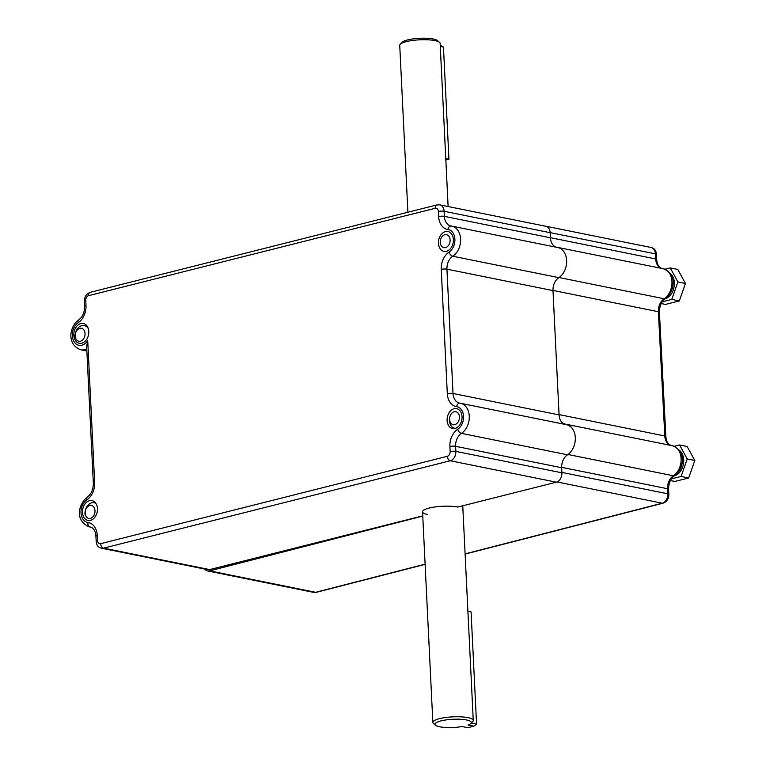 <?xml version="1.0" encoding="UTF-8"?>
<svg xmlns="http://www.w3.org/2000/svg" width="766" height="766" viewBox="0 0 766 766"><rect width="100%" height="100%" fill="white"/><g stroke="black" fill="none" stroke-linecap="round" stroke-linejoin="round"><path stroke-width="1.15" d="M73.833 335.259A10.111 7.363 101.4 0 1 83.312 323.463A10.111 7.363 101.4 0 1 88.521 334.828A10.111 7.363 101.4 0 1 79.31 343.292A10.111 7.363 101.4 0 1 73.833 335.259M82.498 512.387A10.111 7.363 101.4 0 1 91.977 500.591A10.111 7.363 101.4 0 1 97.186 511.966A10.111 7.363 101.4 0 1 87.966 520.42A10.111 7.363 101.4 0 1 82.498 512.387M447.114 420.477A10.111 7.363 101.4 0 1 456.584 408.68A10.111 7.363 101.4 0 1 461.802 420.046A10.111 7.363 101.4 0 1 452.582 428.5A10.111 7.363 101.4 0 1 447.114 420.477M438.449 243.339A10.111 7.363 101.4 0 1 447.918 231.543A10.111 7.363 101.4 0 1 453.137 242.918A10.111 7.363 101.4 0 1 443.916 251.372A10.111 7.363 101.4 0 1 438.449 243.339M422.746 515.863L209.635 569.588A8.091 5.889 101.4 0 1 207.653 569.645L101.591 548.217A8.091 5.889 101.4 0 0 103.582 548.159L209.635 569.588M561.66 467.72A12.132 8.828 101.4 0 1 567.51 454.793L461.458 433.365A12.132 8.828 -78.6 0 0 455.607 446.3L455.856 451.385L561.909 472.804L561.66 467.72L455.607 446.3A4.041 0.91 177.2 0 0 449.901 446.501A16.182 11.777 101.4 0 1 457.695 429.257A12.132 8.828 -78.6 0 0 463.545 416.331A12.132 8.828 -78.6 0 0 456.593 406.622A16.182 11.777 101.4 0 1 447.315 393.686L441.235 269.364A16.182 11.777 101.4 0 1 449.039 252.129A12.132 8.828 -78.6 0 0 454.889 239.193A12.132 8.828 -78.6 0 0 447.928 229.494A16.182 11.777 101.4 0 1 438.65 216.558L438.401 211.473A4.041 2.94 -78.6 0 0 435.222 208.295L88.54 295.686A4.041 2.94 -78.6 0 0 85.744 300.377L85.993 305.462A16.182 11.777 101.4 0 1 78.189 322.706A12.132 8.828 -78.6 0 0 73.766 341.109A12.132 8.828 -78.6 0 0 87.717 340.669L94.658 482.599A16.182 11.777 101.4 0 1 86.855 499.834A12.132 8.828 -78.6 0 0 81.004 512.77A12.132 8.828 -78.6 0 0 87.966 522.469A16.182 11.777 101.4 0 1 97.244 535.405L97.493 540.49A4.041 2.94 -78.6 0 0 100.672 543.678L447.354 456.277A4.041 2.94 -78.6 0 0 450.149 451.586L449.901 446.501M456.593 406.622A4.041 2.767 -82.1 0 1 459.868 403.165A4.041 2.767 -82.1 0 1 459.983 403.184A16.182 11.777 101.4 0 1 460.51 403.28L566.562 424.699A16.182 11.777 101.4 0 1 575.323 437.903A16.182 11.777 101.4 0 1 567.51 454.793M561.909 472.804A8.091 5.889 101.4 0 1 556.317 482.187L457.695 507.054A20.222 4.558 177.2 0 0 435.356 506.91A20.222 4.558 177.2 0 0 422.545 511.803A20.222 4.558 177.2 0 0 427.801 514.58M438.401 211.473A4.041 0.91 -2.8 0 1 444.108 211.272A8.091 5.889 101.4 0 0 439.732 204.848L545.794 226.267A8.091 5.889 101.4 0 1 550.17 232.692L444.108 211.272L444.357 216.357A12.132 8.828 -78.6 0 0 450.925 225.989A12.132 8.828 -78.6 0 0 451.136 226.027M556.384 247.265A12.132 8.828 101.4 0 1 550.409 237.776L550.17 232.692M447.928 229.494A4.041 2.767 -82.1 0 1 451.203 226.037A4.041 2.767 -82.1 0 1 451.318 226.056A16.182 11.777 101.4 0 1 451.844 226.142L557.897 247.571A16.182 11.777 101.4 0 1 566.658 260.775A16.182 11.777 101.4 0 1 558.845 277.656L452.792 256.237A12.132 8.828 -78.6 0 0 446.942 269.163L453.022 393.485A12.132 8.828 -78.6 0 0 459.581 403.117A12.132 8.828 -78.6 0 0 459.801 403.165M565.049 424.393A12.132 8.828 101.4 0 1 559.075 414.913L552.995 290.592A12.132 8.828 101.4 0 1 558.845 277.656M86.855 499.834A4.041 2.25 56.7 0 1 87.353 497.01C91.259 494.147 93.251 489.598 93.337 483.346L86.644 346.519L87.717 340.669M440.287 46.448L443.457 47.08L440.22 45.165M407.895 212.239L399.737 45.357A20.222 4.558 -2.8 0 1 400.235 44.275L402.102 42.312A18.202 4.108 -2.8 0 1 419.644 38.3A18.202 4.108 -2.8 0 1 437.482 40.588L439.54 42.35A20.222 4.558 -2.8 0 1 440.134 43.384L448.12 206.542M400.235 44.275A20.222 4.558 -2.8 0 1 419.711 39.813A20.222 4.558 -2.8 0 1 439.54 42.35M443.457 47.08L448.943 159.271L445.774 158.629M445.841 160.046L448.943 159.271M681.596 455.387A13.912 10.13 101.4 0 1 678.226 472.105M449.403 420.486A9.862 7.181 -78.6 0 0 454.745 428.318A9.862 7.181 -78.6 0 0 455.195 428.395M459.418 416.982A6.626 4.826 -78.6 0 0 454.2 411.763A6.626 4.826 -78.6 0 0 449.623 419.452A6.626 4.826 -78.6 0 0 454.832 424.661A6.626 4.826 -78.6 0 0 459.418 416.982M674.252 446.291L679.557 444.95L687.121 446.482L694.8 460.49L688.663 477.974L674.856 481.45L670.394 480.55M679.069 450.054A13.912 10.13 101.4 0 1 683.368 464.34A13.912 10.13 101.4 0 1 673.965 476.012M679.557 444.95L687.226 458.958L681.098 476.442L688.663 477.974M681.098 476.442L671.342 478.903M687.226 458.958L694.8 460.49M204.704 569.052A8.091 5.889 -78.6 0 0 207.567 570.938A8.091 5.889 -78.6 0 0 209.578 570.871L422.755 516.083M555.656 246.997A12.132 8.828 -78.6 0 0 556.145 247.112A12.132 8.828 -78.6 0 0 556.576 247.188A16.182 11.777 -78.6 0 1 557.141 247.284A16.182 11.777 -78.6 0 1 558.893 247.83M545.593 226.229A8.091 5.889 -78.6 0 0 544.952 226.047A8.091 5.889 -78.6 0 0 544.291 225.97M457.57 507.13L467.854 504.488M572.834 429.257A16.182 11.777 -78.6 0 0 566.304 424.287A16.182 11.777 -78.6 0 0 565.739 424.192A12.132 8.828 -78.6 0 1 565.308 424.125A12.132 8.828 -78.6 0 1 561.258 421.606M473.809 726.197L468.064 725.029A18.202 4.108 177.2 0 0 470.879 723.458A18.202 4.108 177.2 0 0 452.945 719.274A18.202 4.108 177.2 0 0 435.5 725.191A18.202 4.108 177.2 0 0 462.09 726.541L467.835 727.7L473.809 726.197L476.567 724.119L471.08 611.938L467.911 611.297M471.272 723.056L476.567 724.119M470.879 723.458L472.756 721.505A20.222 4.558 177.2 0 0 473.254 720.423A20.222 4.558 177.2 0 0 452.821 716.852A20.222 4.558 177.2 0 0 432.847 722.395A20.222 4.558 177.2 0 0 433.451 723.42L435.5 725.191M88.291 328.633A9.862 7.181 -78.6 0 0 84.27 325.531A9.862 7.181 -78.6 0 0 75.03 337.04M85.036 333.526A6.626 4.826 -78.6 0 0 79.827 328.308A6.626 4.826 -78.6 0 0 75.24 335.996A6.626 4.826 -78.6 0 0 80.459 341.215A6.626 4.826 -78.6 0 0 85.036 333.526M673.027 282.874A13.912 10.13 101.4 0 1 671.342 291.195M445.956 251.392L445.4 251.286A9.862 7.181 -78.6 0 0 446.061 251.372M450.082 239.94A6.626 4.826 -78.6 0 0 444.864 234.722A6.626 4.826 -78.6 0 0 440.287 242.41A6.626 4.826 -78.6 0 0 445.496 247.619A6.626 4.826 -78.6 0 0 450.082 239.94M664.974 269.23L670.221 267.909L677.786 269.44L685.455 283.449L679.327 300.933L665.52 304.408L661.24 303.547M670.068 273.261A13.912 10.13 101.4 0 1 674.023 287.346A13.912 10.13 101.4 0 1 664.965 298.884M670.221 267.909L677.891 281.917L671.763 299.401L679.327 300.933M671.763 299.401L662.245 301.794M677.891 281.917L685.455 283.449M95.788 503.281A9.862 7.181 -78.6 0 0 94.228 502.697A9.862 7.181 -78.6 0 0 84.988 514.206M94.994 510.692A6.626 4.826 -78.6 0 0 89.785 505.474A6.626 4.826 -78.6 0 0 85.198 513.163A6.626 4.826 -78.6 0 0 90.417 518.381A6.626 4.826 -78.6 0 0 94.994 510.692M90.733 527.152L90.015 527.008A16.182 11.777 101.4 0 1 89.488 526.922L90.905 527.2M97.244 535.405A4.041 0.91 -2.8 0 0 95.922 536.152C95.472 531.001 93.634 527.975 90.407 527.075A12.132 8.828 -78.6 0 0 90.015 527.008A4.041 2.767 -82.1 0 1 87.966 522.469M459.581 403.117L460.51 403.28A16.182 11.777 101.4 0 1 469.271 416.484A16.182 11.777 101.4 0 1 461.458 433.365A4.041 2.25 -123.3 0 1 457.695 429.257M552.995 290.592L446.942 269.163A4.041 0.91 -2.8 0 0 441.235 269.364M559.075 414.913L453.022 393.485A4.041 0.91 -2.8 0 0 447.315 393.686M450.925 225.989L451.844 226.142A16.182 11.777 101.4 0 1 460.605 239.346A16.182 11.777 101.4 0 1 452.792 256.237A4.041 2.25 56.7 0 1 449.039 252.129M550.409 237.776L444.357 216.357A4.041 0.91 -2.8 0 0 438.65 216.558M86.769 348.951A16.182 11.777 101.4 0 1 80.823 349.784L86.864 351.01M556.317 482.187L450.264 460.759L103.582 548.159A4.041 2.624 -104.1 0 1 100.672 543.678M450.149 451.586A4.041 0.91 177.2 0 1 455.856 451.385A8.091 5.889 101.4 0 1 450.264 460.759A4.041 2.624 -104.1 0 1 447.354 456.277M95.922 536.152L96.171 541.236A4.041 0.91 -2.8 0 1 97.493 540.49M435.222 208.295A4.041 2.624 -104.1 0 1 436.907 204.924M88.54 295.686A4.041 2.624 -104.1 0 1 90.273 292.315C86.386 293.761 84.432 296.701 84.423 301.124L84.672 306.209C84.586 312.461 82.594 317.019 78.687 319.872C69.907 325.837 65.953 344.307 80.823 349.784M85.744 300.377A4.041 0.91 177.2 0 0 84.423 301.124M93.337 483.346A4.041 0.91 -2.8 0 1 94.658 482.599M85.993 305.462A4.041 0.91 177.2 0 0 84.672 306.209M78.189 322.706A4.041 2.25 -123.3 0 1 78.687 319.872M550.409 237.69L655.639 258.946L655.38 253.872L550.16 232.615M661.556 268.378A12.132 8.828 101.4 0 1 655.639 258.946A4.041 0.919 -3 0 1 656.692 259.511C657.132 264.615 658.971 267.631 662.197 268.54M559.046 277.531L664.189 298.769A16.182 11.777 -78.6 0 0 671.964 281.888A16.182 11.777 -78.6 0 0 663.203 268.713L557.141 247.284M559.065 414.598L664.802 435.959L658.367 311.724A12.132 8.828 101.4 0 1 664.189 298.769A4.041 2.241 -123.5 0 0 665.376 298.587C661.47 301.469 659.488 306.036 659.421 312.279A4.041 0.919 177 0 0 658.367 311.724L552.995 290.429M670.719 445.381A12.132 8.828 101.4 0 1 664.802 435.959A4.041 0.919 177 0 1 665.855 436.515C666.296 441.628 668.134 444.634 671.361 445.544M567.96 454.487L673.352 475.772A16.182 11.777 -78.6 0 0 681.127 458.891A16.182 11.777 -78.6 0 0 672.357 445.716L566.304 424.287M561.89 472.411L667.799 493.811L667.531 488.727A12.132 8.828 101.4 0 1 673.352 475.772A4.041 2.241 -123.5 0 0 674.54 475.6C670.633 478.472 668.651 483.04 668.584 489.292A4.041 0.919 177 0 0 667.531 488.727L561.65 467.337M209.578 570.871L315.63 592.3L425.111 564.159M465.106 553.875L662.226 503.214L557.016 481.958M656.692 259.511L656.433 254.427A4.041 0.919 -3 0 0 655.38 253.872A8.091 5.889 -78.6 0 0 651.004 247.475L544.952 226.047M663.069 503.185A4.041 2.614 -104.4 0 1 662.226 503.214A8.091 5.889 -78.6 0 0 667.799 493.811A4.041 0.919 177 0 1 668.842 494.367C668.852 498.79 666.908 501.73 663.03 503.195L465.115 554.067M313.62 592.357A8.091 5.889 -78.6 0 0 315.63 592.3A4.041 2.614 -104.4 0 0 316.435 592.281L313.62 592.357L207.567 570.938M96.171 541.236C96.468 545.22 98.278 547.546 101.591 548.217M439.732 204.848L436.955 204.915L90.273 292.315M87.353 497.01C79.204 503.262 73.747 520.449 89.488 526.922M663.203 268.713C678.8 274.994 673.592 292.315 665.376 298.587M659.421 312.279L665.855 436.515M656.433 254.427C656.156 250.511 654.346 248.194 651.004 247.475M672.357 445.716C687.964 451.997 682.745 469.319 674.54 475.6M668.584 489.292L668.842 494.367M425.12 564.351L316.435 592.281M422.545 511.803L432.847 722.395M462.75 505.799L473.254 720.423M87.094 326.096L84.27 325.531M95.568 502.965L94.228 502.697"/></g></svg>
